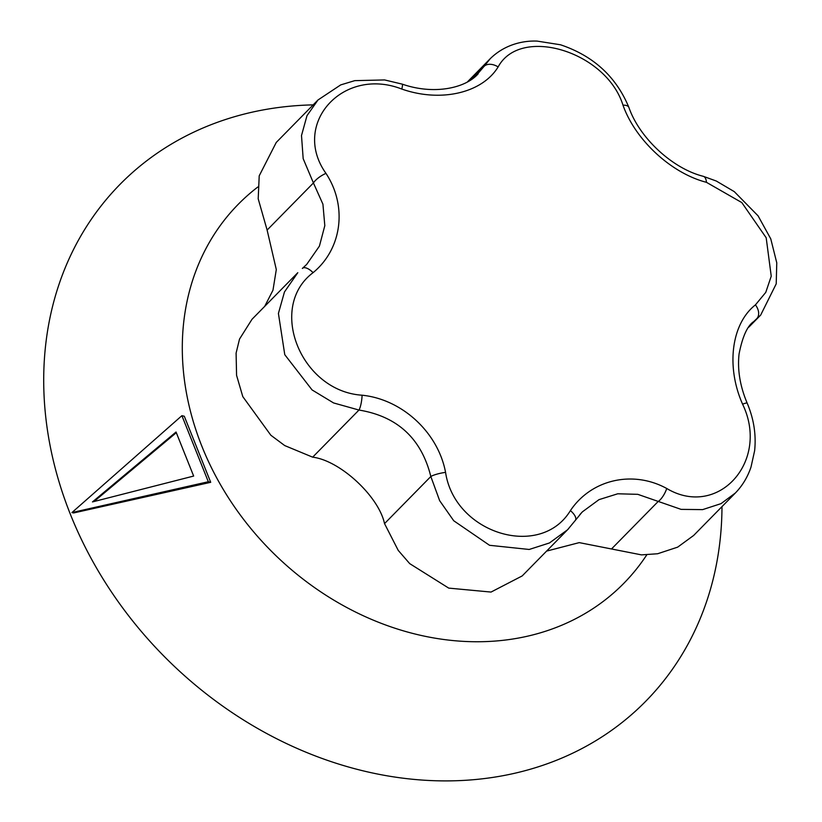 <?xml version="1.0" encoding="UTF-8"?>
<svg xmlns="http://www.w3.org/2000/svg" width="822" height="822" viewBox="0 0 822 822"><rect width="100%" height="100%" fill="white"/><g stroke="black" fill="none" stroke-linecap="round" stroke-linejoin="round"><path stroke-width="1.23" d="M252.005 319.285L239.521 339.075L236.099 353.111L236.572 375.335L242.798 396.625L270.839 435.228L284.72 445.575L312.668 457.166C340.061 460.495 378.716 496.324 384.532 523.614L398.238 550.401L409.705 563.625L448.72 588.11L491.032 592.066L522.186 575.934L567.529 529.8L549.435 542.972L529.193 549.466L489.542 545.294L453.734 520.758L439.667 500.701L430.831 476.503C421.367 438.537 397.406 416.384 358.967 410.044L333.578 402.944L312.083 389.936L284.772 354.683L278.411 313.429L284.463 291.964L297.8 272.688L252.005 319.285M318.022 99.945L276.264 142.432L259.207 175.836L258.2 198.811L267.119 230.068L276.305 269.554L272.976 290.207L264.715 306.349M546.599 551.1L579.243 542.623L641.489 554.881L657.631 553.751L677.667 547.144L693.634 535.471L735.382 492.995L721.017 503.639L702.635 509.619L681.099 509.373L637.78 494.33L617.743 493.786L599.002 499.642L582.479 511.777L579.921 514.521M622.973 105.154A12.289 5.364 159.7 0 1 628.912 107.477C639.475 138.045 672.653 168.695 703.272 176.309A12.289 5.764 105.3 0 1 706.437 182.32C671.317 173.298 635.355 140.12 622.973 105.154C606.359 51.601 520.614 25.297 498.132 66.931C482.144 93.091 440.715 102.688 401.804 89.053C342.98 66.12 290.854 123.978 325.964 173.37C347.531 206.075 342.075 248.84 313.09 272.657C267.14 307.099 300.739 391.282 362.101 395.207A12.289 2.754 96.8 0 1 358.967 410.044L312.668 457.166M362.101 395.207C402.092 399.266 438.075 432.423 445.565 472.373C454.669 533.57 540.403 559.885 570.406 510.606C591.275 479.473 632.724 469.865 666.734 488.484C718.048 519.052 770.163 461.204 742.574 404.157C725.888 366.489 731.354 323.714 755.449 304.87L765.775 292.365L771.231 276.161L766.186 237.764L741.814 202.582L706.437 182.32M755.449 304.87A12.289 8.282 50.7 0 1 756.743 318.689L751.668 323.56M703.272 176.309L716.291 181.025L734.293 191.639L758.1 215.867L770.769 238.863L776.769 262.835L776.215 283.857L760.658 315.103L750.044 325.502M742.574 404.157A12.289 0.956 -23.2 0 1 747.126 403.027C740.006 386.032 737.324 369.674 739.07 353.953C742.369 337.154 747.064 326.488 753.168 321.957L753.147 321.977M666.734 488.484A12.289 4.418 117.7 0 1 658.042 501.615L611.732 548.736M747.126 403.027C753.795 418.768 756.302 434.663 754.627 450.733L751.02 467.009C747.66 477.017 742.461 485.668 735.413 492.953L735.382 492.995M475.815 76.014L483.994 66.479A12.289 8.22 32.8 0 1 498.132 66.931M471.027 79.683L483.994 66.479L490.282 58.65M570.406 510.606A12.289 5.209 34.9 0 1 575.41 520.295L581.976 512.281M478.178 73.785L478.157 73.805C465.478 88.252 433.893 95.147 402.266 84.142A12.289 1.408 108.6 0 1 401.804 89.053M445.565 472.373A12.289 2.353 168.4 0 0 430.831 476.503L384.532 523.614M568.69 528.587L567.529 529.8M302.722 268.136L306.75 264.335L319.419 246.117L324.813 225.67L322.923 204.175L313.429 182.957A12.289 3.966 -32.4 0 1 325.964 173.37M267.119 230.068L313.429 182.957L303.174 158.667L301.499 135.548L306.986 115.676L318.011 99.965L340.729 84.892L354.765 80.648L384.604 79.94L402.266 84.142M306.74 264.355L302.342 268.455A12.289 5.271 49.5 0 1 302.527 268.28A12.289 5.271 49.5 0 1 313.09 272.657M193.653 476.061L92.465 501.923L176.042 432.012L193.653 476.061M94.037 501.523L176.309 432.691M181.898 415.675L184.292 416.24L210.709 482.309L73.641 512.959L71.935 512.558L181.898 415.675L208.326 481.743L71.935 512.558M210.709 482.309L208.326 481.743M313.172 104.877A368.636 305.62 44.5 0 0 59.205 482.37A368.636 305.62 44.5 0 0 514.973 773.204A368.636 305.62 44.5 0 0 721.983 506.619M257.882 186.964A270.335 224.118 44.5 0 0 223.666 490.087A270.335 224.118 44.5 0 0 527.899 636.105A270.335 224.118 44.5 0 0 646.76 554.871M628.912 107.477C616.202 76.734 593.392 55.834 560.501 44.778L537.136 41.1C523.922 40.514 505.14 44.069 490.313 58.619M567.663 529.656L575.41 520.295M490.282 58.639L467.492 81.83M760.607 315.155L748.801 327.166"/></g></svg>
